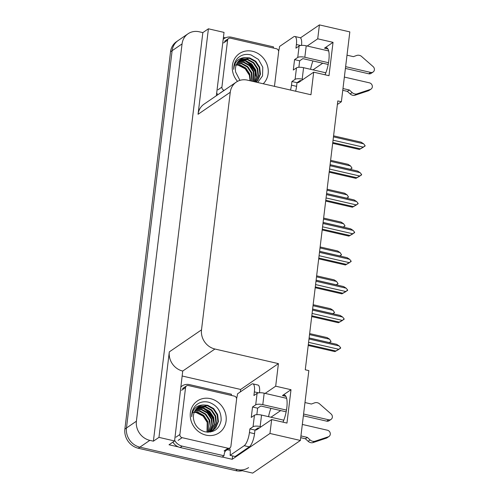 <?xml version="1.0" encoding="UTF-8"?>
<svg xmlns="http://www.w3.org/2000/svg" width="498" height="498" viewBox="0 0 498 498"><rect width="100%" height="100%" fill="white"/><g stroke="black" fill="none" stroke-linecap="round" stroke-linejoin="round"><path stroke-width="0.75" d="M255.125 429.967A17.642 5.515 -77 0 0 255.206 429.992A17.642 5.515 -77 0 0 257.142 429.475L271.653 419.553L269.966 433.465L300.387 440.462L252.685 473.1L139.888 447.16A16.54 14.878 -124.4 0 1 126.467 428L172.121 50.709A16.54 14.878 -124.4 0 1 178.097 40.581A16.54 14.878 -124.4 0 0 172.121 50.709L126.467 428A16.54 14.878 -124.4 0 0 139.888 447.16L237.372 469.577A16.54 14.878 -124.4 0 0 248.602 467.591M297.163 82.6A17.642 5.515 -77 0 0 297.244 82.618A17.642 5.515 -77 0 0 299.18 82.108L313.69 72.179L310.957 94.751L247.462 80.147A16.54 14.878 55.6 0 0 236.233 82.133A16.54 14.878 55.6 0 0 230.263 92.261L201.509 329.857A16.54 14.878 55.6 0 0 214.924 349.017L278.419 363.621L240.652 389.455L240.36 391.901M337.37 104.487L341.379 101.748L349.826 31.897L319.411 24.9L317.724 38.819L333.038 42.336L324.491 48.188A17.642 5.515 103 0 1 326.427 47.671A17.642 5.515 103 0 1 329.097 57.482A17.642 5.515 103 0 1 325.038 74.787M232.61 455.925L232.205 459.305L222.201 457.002M182.436 376.065L240.652 389.455M178.433 446.936L169.015 444.77L174.58 440.967L182.729 371.047A16.54 14.878 55.6 0 1 169.308 351.887L158.962 437.375L174.58 440.967M223.421 37.35L225.501 37.823M278.108 49.925L278.911 50.111M216.356 95.728L224.025 32.395L208.407 28.803L198.061 114.291A16.54 14.878 55.6 0 1 204.031 104.163L236.233 82.133M202.842 32.613L153.396 441.178L149.823 440.357A16.54 14.878 -124.4 0 1 136.402 421.202L182.063 43.911A16.54 14.878 -124.4 0 1 188.032 33.777A16.54 14.878 -124.4 0 1 199.268 31.791L202.842 32.613L208.407 28.803M319.411 24.9L300.437 37.879M269.966 433.465L232.205 459.305M158.962 437.375L153.396 441.178M270.956 417.231L280.691 410.576M312.993 69.863L322.729 63.202M300.387 440.462L308.841 370.612L305.268 369.79L337.806 100.926L341.379 101.748M278.419 363.621L275.687 386.187L265.154 393.395M317.724 38.819L307.191 46.028M271.653 419.553L286.966 423.07L291 389.71L275.687 386.187M333.038 42.336L328.997 75.702L313.69 72.179M310.578 69.309A17.642 5.515 103 0 1 312.937 60.949M270.9 408.323A17.642 5.515 -77 0 0 268.54 416.677M283.001 422.161A17.642 5.515 -77 0 0 287.06 404.849A17.642 5.515 -77 0 0 284.389 395.045A17.642 5.515 -77 0 0 282.453 395.555L285.908 396.352M291 389.71L282.453 395.555M242.314 470.716A16.54 14.878 -124.4 0 1 235.784 470.666L138.295 448.244A16.54 14.878 -124.4 0 1 124.88 429.089L170.534 51.798A16.54 14.878 -124.4 0 1 176.504 41.664L188.032 33.777M329.128 342.587L331.058 341.485L329.24 342.612M329.19 342.549L309.121 337.937M331.058 341.485L329.589 339.213L327.111 337.6L309.65 333.585M309.526 334.6L329.589 339.213M308.99 338.995L339.132 345.929L340.657 347.772L339.026 349.191M339.014 349.291L334.93 351.613L335.845 350.99L308.306 344.653M339.132 345.929L336.654 344.317L309.115 337.986M335.845 350.99L338.727 349.266L308.592 342.331M340.601 348.202L338.727 349.266M308.212 345.469L334.93 351.613M332.62 313.709L334.556 312.607L332.739 313.734M332.683 313.672L312.62 309.059M334.556 312.607L333.087 310.335L330.604 308.723L313.142 304.708M313.018 305.722L333.087 310.335M336.113 284.831L338.049 283.729L336.231 284.856M336.175 284.794L316.112 280.181M338.049 283.729L336.58 281.457L334.102 279.845L316.635 275.83M316.516 276.844L336.58 281.457M339.611 255.953L341.547 254.852L339.723 255.978M339.673 255.916L319.604 251.303M341.547 254.852L340.078 252.579L337.594 250.967L320.133 246.952M320.009 247.967L340.078 252.579M312.489 310.117L342.63 317.052L344.149 318.894L342.518 320.314M342.506 320.413L338.428 322.735L339.337 322.113L311.804 315.776M342.63 317.052L340.146 315.439L312.613 309.109M339.337 322.113L342.226 320.388L312.084 313.454M344.099 319.324L342.226 320.388M311.704 316.591L338.428 322.735M315.981 281.239L346.122 288.174L347.648 290.017L346.017 291.436M346.004 291.535L341.921 293.857L342.836 293.235L315.296 286.898M346.122 288.174L343.645 286.562L316.106 280.225M342.836 293.235L345.718 291.511L315.576 284.576M347.592 290.446L345.718 291.511M315.197 287.713L341.921 293.857M319.479 252.362L349.615 259.296L351.14 261.139L349.509 262.558M349.496 262.658L345.419 264.98L346.328 264.357L318.795 258.02M349.615 259.296L347.137 257.684L319.598 251.347M346.328 264.357L349.216 262.633L319.075 255.698M351.09 261.568L349.216 262.633M318.695 258.836L345.419 264.98M322.972 223.484L353.113 230.418L354.632 232.261L353.001 233.68M352.995 233.774L348.911 236.102L349.826 235.479L322.287 229.142M353.113 230.418L350.629 228.806L323.096 222.469M349.826 235.479L352.709 233.755L322.567 226.82M354.582 232.691L352.709 233.755M322.187 229.958L348.911 236.102M278.625 51.257A11.024 3.449 103 0 0 279.565 46.463L293.677 36.808A11.024 3.449 103 0 1 294.884 36.491A11.024 3.449 103 0 1 296.391 44.515L295.949 48.163L299.13 45.99L297.742 57.457A5.515 1.681 6.9 0 1 304.832 57.27L328.518 62.717M345.624 66.651L370.73 72.428L368.744 73.785L345.407 68.419M297.742 57.457L294.561 59.629L293.297 70.056L296.478 67.884L295.09 79.35L291.915 81.523L291.473 85.17A11.024 3.449 103 0 1 290.508 90.045M328.201 64.46L302.846 58.627L299.665 60.806L294.561 59.629M299.665 60.806L298.881 67.286M301.166 80.744L300.194 80.52L297.013 82.699L296.578 86.347A11.024 3.449 103 0 1 295.613 91.221M297.013 82.699L291.915 81.523M223.179 39.354A11.024 9.916 -124.4 0 1 224.156 38.583A11.024 9.916 -124.4 0 1 231.645 37.257L273.495 46.887A11.024 9.916 -124.4 0 0 273.321 48.032M217.844 94.713A11.024 9.916 -124.4 0 1 216.686 93.002M294.884 36.491L299.989 37.661A11.024 3.449 103 0 1 301.527 45.393M342.973 88.544L349.372 90.014L347.386 91.377L342.761 90.312M295.09 79.35A5.515 1.681 6.9 0 1 302.186 79.163L303.151 79.387M344.361 77.078L369.472 82.849A3.523 3.169 -124.4 0 1 372.236 85.619A3.523 3.169 -124.4 0 1 371.054 89.086L369.068 90.443A3.523 3.169 55.6 0 1 368.358 90.798L354.657 95.342A5.515 4.961 -124.4 0 1 350.156 93.917L347.386 91.377M349.372 90.014L352.142 92.553L350.156 93.917M354.657 95.342L356.643 93.979L370.35 89.435A3.523 3.169 -124.4 0 0 371.054 89.086M325.841 72.814L303.575 67.697A5.515 1.681 -173.1 0 0 296.478 67.884M356.643 93.979A5.515 4.961 -124.4 0 1 352.142 92.553M356.948 94.626L358.94 93.269M328.68 50.964L306.22 45.804A5.515 1.681 -173.1 0 0 299.13 45.99M368.744 73.785A3.523 3.169 55.6 0 0 371.135 73.362L373.12 72.005A3.523 3.169 -124.4 0 0 373.114 66.589L361.218 56.156A5.515 4.961 -124.4 0 0 356.624 55.49L353.406 56.654L347.013 55.185M373.12 72.005A3.523 3.169 -124.4 0 1 370.73 72.428M236.587 398.624A11.024 3.449 103 0 0 237.527 393.837L251.639 384.182A11.024 3.449 103 0 1 252.853 383.858A11.024 3.449 103 0 1 254.354 391.889L253.912 395.537L257.093 393.358L255.704 404.824A5.515 1.681 6.9 0 1 262.795 404.644L286.481 410.091M303.587 414.025L328.699 419.795L326.707 421.159L303.375 415.793M255.704 404.824L252.523 407.003L251.266 417.43L254.441 415.251L253.059 426.718L249.878 428.896L249.436 432.544A11.024 3.449 103 0 1 244.201 445.691L230.082 455.346L235.187 456.517L249.299 446.862A11.024 3.449 103 0 0 254.54 433.721L254.982 430.067L249.878 428.896M286.163 411.834L260.809 406.001L257.628 408.173L252.523 407.003M257.628 408.173L256.844 414.66M181.148 386.728A11.024 9.916 -124.4 0 1 182.119 385.956A11.024 9.916 -124.4 0 1 189.607 384.63L231.458 394.254A11.024 9.916 -124.4 0 0 231.29 395.406M172.893 442.124A11.024 9.916 55.6 0 0 180.176 447.503L222.027 457.127L224.013 455.763A11.024 9.916 -124.4 0 1 225.47 450.871M180.176 447.503L182.162 446.14L224.013 455.763M182.162 446.14A11.024 9.916 -124.4 0 1 174.655 440.375M230.138 450.142A5.515 1.681 6.9 0 1 227.225 449.75M229.547 448.163A11.024 3.449 103 0 1 230.082 455.346M252.853 383.858L257.958 385.035A11.024 3.449 103 0 1 259.495 392.766M259.128 428.118L258.157 427.894L254.982 430.067M300.935 435.918L307.334 437.387L305.349 438.744L300.724 437.68M253.059 426.718A5.515 1.681 6.9 0 1 260.149 426.537L261.12 426.755M302.323 424.445L327.435 430.222A3.523 3.169 -124.4 0 1 330.199 432.992A3.523 3.169 -124.4 0 1 329.022 436.453L327.03 437.817A3.523 3.169 55.6 0 1 326.327 438.165L312.62 442.71A5.515 4.961 -124.4 0 1 308.119 441.284L305.349 438.744M307.334 437.387L310.105 439.927L308.119 441.284M312.62 442.71L314.605 441.353L328.313 436.808A3.523 3.169 -124.4 0 0 329.022 436.453M283.804 420.188L261.537 415.064A5.515 1.681 -173.1 0 0 254.441 415.251M314.605 441.353A5.515 4.961 -124.4 0 1 310.105 439.927M314.91 442L316.902 440.637M286.643 398.338L264.183 393.171A5.515 1.681 -173.1 0 0 257.093 393.358M326.707 421.159A3.523 3.169 55.6 0 0 329.097 420.735L331.089 419.372A3.523 3.169 -124.4 0 0 331.077 413.963L319.181 403.529A5.515 4.961 -124.4 0 0 314.593 402.863L311.375 404.027L304.975 402.552M331.089 419.372A3.523 3.169 -124.4 0 1 328.699 419.795M234.122 64.939L238.112 65.126L245.165 68.786L249.672 75.671M237.521 81.355A19.298 17.362 -124.4 0 1 234.104 59.692A19.298 17.362 -124.4 0 1 252.48 51.275A19.298 17.362 -124.4 0 1 267.239 65.051A19.298 17.362 -124.4 0 1 263.218 83.77M257.721 82.506L262.546 75.839L262.782 67.193L258.437 59.418L251.023 54.929C245.863 53.653 241.437 54.718 237.745 58.129C234.913 61.179 233.581 64.927 233.736 69.365C234.471 61.634 238.474 57.712 245.738 57.587A13.782 12.4 55.6 0 0 240.497 59.505A13.782 12.4 55.6 0 0 235.635 71.992L239.912 80.365M256.047 82.12L257.285 80.801L259.95 74.563L259.19 67.541L255.269 61.584L249.261 58.26L240.322 59.629M256.134 82.139L257.783 80.458L260.448 74.221L259.688 67.199L255.76 61.242L249.759 57.917L245.738 57.587M255.437 81.983L257.976 75.796L257.205 68.898L253.277 62.941L247.276 59.617L239.364 60.395M255.623 82.027L258.456 75.584L257.703 68.562L253.775 62.605L247.774 59.274L239.594 60.19M254.484 81.759L255.219 70.262L251.291 64.304L245.29 60.974L238.48 61.273M254.752 81.821L256.57 76.038L255.717 69.919L251.789 63.962L245.782 60.638L238.698 61.042M253.258 81.479L253.233 71.619L249.305 65.661L243.298 62.337L237.683 62.275M253.588 81.554L253.725 71.282L249.797 65.325L243.796 61.995L237.876 62.013M251.783 81.143L251.241 72.982L247.313 67.025L241.312 63.694L236.973 63.402M252.175 81.23L251.739 72.64L247.811 66.682L241.81 63.358L237.141 63.109M250.083 80.751L249.255 74.339L245.327 68.382L239.326 65.057L236.363 64.684M250.531 80.85L249.753 74.003L245.825 68.045L239.818 64.715L236.506 64.348M224.256 90.325L224.15 90.3A2.758 2.478 -124.4 0 1 221.909 87.106L227.586 40.195A2.758 2.478 -124.4 0 1 230.456 38.178L276.39 48.742A2.758 2.478 -124.4 0 1 278.625 51.935L274.46 86.359M256.109 74.862L255.175 71.183L247.126 61.59M256.028 76.86L254.926 71.357L251.173 65.201L245.358 60.993M192.085 412.307L196.081 412.493L203.128 416.16L207.635 423.045M210.442 398.649A19.298 17.362 -124.4 0 1 226.098 421.003A19.298 17.362 -124.4 0 1 206.023 435.134A19.298 17.362 -124.4 0 1 190.367 412.786A19.298 17.362 -124.4 0 1 210.442 398.649M204.84 431.772C213.735 433.036 219.17 429.276 221.124 420.48C221.38 411.441 217.333 405.384 208.986 402.303C203.831 401.027 199.405 402.091 195.708 405.497C192.882 408.553 191.543 412.294 191.699 416.733C192.433 409.007 196.436 405.079 203.701 404.961A13.782 12.4 55.6 0 0 198.459 406.872A13.782 12.4 55.6 0 0 193.598 419.36C194.942 425.728 198.69 429.861 204.84 431.772M212.932 430.372L215.248 428.168L217.912 421.937L217.159 414.909L213.231 408.951L207.224 405.627L198.285 406.997M207.959 432.202L213.181 430.204L215.746 427.832L218.41 421.594L217.651 414.573L213.723 408.615L207.722 405.285L203.701 404.961M210.947 431.735L211.656 431.175M211.887 430.975L213.262 429.531L215.927 423.294L215.167 416.272L211.239 410.315L205.238 406.99L197.326 407.762M210.473 432.021L211.918 431.025M212.154 430.838L213.76 429.189L216.418 422.951L215.665 415.93L211.737 409.972L205.736 406.648L197.563 407.563M210.766 431.48L213.935 424.651L213.181 417.629L209.253 411.672L203.252 408.348L196.449 408.646M210.343 432.046L210.841 431.579M211.052 431.361L214.433 424.315L213.679 417.293L209.751 411.336L203.75 408.005L196.66 408.416M209.577 431.872L211.986 425.753L211.196 418.992L207.268 413.035L201.26 409.705L195.646 409.642M209.882 431.785L212.459 425.585L211.694 418.65L207.766 412.693L201.758 409.368L195.839 409.381M208.301 432.152L209.204 420.349L205.276 414.392L199.275 411.068L194.936 410.775M208.631 432.09L210.548 426.244L209.702 420.013L205.774 414.056L199.773 410.726L195.104 410.477M207.012 432.146L207.218 421.713L203.29 415.755L197.289 412.425L194.326 412.051M207.342 432.171L207.716 421.37L203.788 415.413L197.787 412.089L194.469 411.715M182.112 437.674A2.758 2.478 -124.4 0 1 179.878 434.48L185.555 387.569A2.758 2.478 -124.4 0 1 188.418 385.545L234.353 396.109A2.758 2.478 -124.4 0 1 236.594 399.303L230.916 446.22A2.758 2.478 -124.4 0 1 228.047 448.237L182.112 437.674L178.135 440.394M229.92 447.907L225.943 450.628A2.758 2.478 -124.4 0 1 224.069 450.958L228.047 448.237M214.072 422.229L213.138 418.557L205.089 408.964M213.991 424.228L212.889 418.725L209.135 412.568L203.321 408.366M343.103 227.076L345.039 225.974L343.222 227.1M343.166 227.038L323.102 222.425M345.039 225.974L343.57 223.702L341.086 222.089L323.625 218.074M323.507 219.089L343.57 223.702M346.602 198.198L348.532 197.096L346.714 198.223M346.658 198.16L326.595 193.548M348.532 197.096L347.062 194.824L344.585 193.212L327.124 189.196M326.999 190.211L347.062 194.824M350.094 169.32L352.03 168.218L350.206 169.345M350.156 169.283L330.087 164.664M352.03 168.218L350.561 165.946L348.077 164.334L330.616 160.319M330.491 161.333L350.561 165.946M326.464 194.606L356.605 201.541L358.13 203.383L356.5 204.803M356.487 204.896L352.403 207.224L353.319 206.602L325.779 200.264M356.605 201.541L354.128 199.928L326.588 193.591M353.319 206.602L356.201 204.877L326.065 197.943M358.074 203.813L356.201 204.877M325.686 201.08L352.403 207.224M329.962 165.728L360.104 172.663L361.623 174.505L359.992 175.919M359.979 176.018L355.902 178.346L356.811 177.718L329.278 171.387M360.104 172.663L357.62 171.051L330.087 164.714M356.811 177.718L359.699 175.999L329.558 169.065M361.573 174.935L359.699 175.999M329.178 172.202L355.902 178.346M333.455 136.85L363.596 143.785L365.115 145.628L363.49 147.041M363.478 147.14L359.394 149.468L360.309 148.84L332.77 142.509M363.596 143.785L361.118 142.173L333.579 135.836M360.309 148.84L363.191 147.115L333.05 140.187M365.065 146.057L363.191 147.115M332.67 143.324L359.394 149.468M324.491 48.188L327.945 48.978M182.063 43.911L170.534 51.798M136.402 421.202L124.88 429.089M149.823 440.357L138.295 448.244M201.509 329.857L169.308 351.887M230.263 92.261L198.061 114.291M214.924 349.017L182.729 371.047M235.784 470.666L237.372 469.577M300.636 45.492L296.391 44.515M291.473 85.17L296.578 86.347M302.186 79.163L303.575 67.697M304.832 57.27L306.22 45.804M368.358 90.798L370.35 89.435M258.599 392.86L254.354 391.889M249.436 432.544L254.54 433.721M244.201 445.691L249.299 446.862M260.149 426.537L261.537 415.064M262.795 404.644L264.183 393.171M326.327 438.165L328.313 436.808M224.15 90.3L220.172 93.02M221.909 87.106L217.937 89.827M227.586 40.195L223.614 42.915M179.878 434.48L175.9 437.2M185.555 387.569L181.577 390.283M223.197 39.242L224.156 38.583M181.16 386.61L182.119 385.956M228.582 38.508L224.61 41.228M213.181 430.204L212.683 430.546M186.545 385.875L182.573 388.596"/></g></svg>

